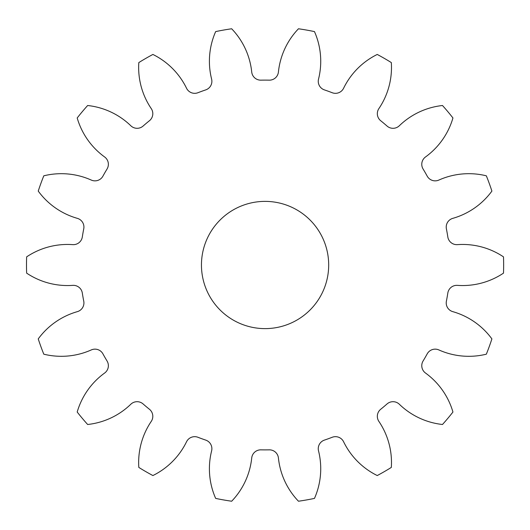 <?xml version="1.0" encoding="UTF-8"?>
<svg xmlns="http://www.w3.org/2000/svg" width="530" height="530" viewBox="0 0 530 530"><rect width="100%" height="100%" fill="white"/><g stroke="black" fill="none" stroke-linecap="round" stroke-linejoin="round"><path stroke-width="0.79" d="M201.453 265A63.62 63.62 0 0 0 265.066 328.62A63.62 63.62 0 0 0 328.686 265A63.62 63.62 0 0 0 265.066 201.38A63.62 63.62 0 0 0 201.453 265M211.609 79.103A9.063 9.063 0 0 1 205.726 89.895A184.89 184.89 0 0 0 197.975 92.71A9.063 9.063 0 0 1 186.534 88.232A73.438 73.438 0 0 0 152.892 54.451A238.566 238.566 0 0 0 138.814 62.58A73.438 73.438 0 0 0 151.249 108.597A9.063 9.063 0 0 1 149.414 120.747A184.89 184.89 0 0 0 143.093 126.054A9.063 9.063 0 0 1 130.811 125.756A73.438 73.438 0 0 0 87.649 105.51A238.566 238.566 0 0 0 77.194 117.965A73.438 73.438 0 0 0 104.622 156.959A9.063 9.063 0 0 1 107.053 169.004A184.89 184.89 0 0 0 102.926 176.152A9.063 9.063 0 0 1 91.279 180.067A73.438 73.438 0 0 0 43.798 175.814A238.566 238.566 0 0 0 38.239 191.091A73.438 73.438 0 0 0 77.347 218.353A9.063 9.063 0 0 1 83.747 228.841A184.89 184.89 0 0 0 82.316 236.963A9.063 9.063 0 0 1 72.716 244.635A73.438 73.438 0 0 0 26.639 256.871A238.566 238.566 0 0 0 26.639 273.129A73.438 73.438 0 0 0 72.716 285.365A9.063 9.063 0 0 1 82.316 293.037A184.89 184.89 0 0 0 83.747 301.159A9.063 9.063 0 0 1 77.347 311.647A73.438 73.438 0 0 0 38.239 338.909A238.566 238.566 0 0 0 43.798 354.186A73.438 73.438 0 0 0 91.279 349.933A9.063 9.063 0 0 1 102.926 353.848A184.89 184.89 0 0 0 107.053 360.996A9.063 9.063 0 0 1 104.622 373.041A73.438 73.438 0 0 0 77.194 412.035A238.566 238.566 0 0 0 87.649 424.49A73.438 73.438 0 0 0 130.811 404.244A9.063 9.063 0 0 1 143.093 403.946A184.89 184.89 0 0 0 149.414 409.253A9.063 9.063 0 0 1 151.249 421.403A73.438 73.438 0 0 0 138.814 467.42A238.566 238.566 0 0 0 152.892 475.549A73.438 73.438 0 0 0 186.534 441.768A9.063 9.063 0 0 1 197.975 437.29A184.89 184.89 0 0 0 205.726 440.105A9.063 9.063 0 0 1 211.609 450.897A73.438 73.438 0 0 0 215.657 498.399A238.566 238.566 0 0 0 231.67 501.221A73.438 73.438 0 0 0 251.723 457.973A9.063 9.063 0 0 1 260.945 449.844A184.89 184.89 0 0 0 269.194 449.844A9.063 9.063 0 0 1 278.416 457.973A73.438 73.438 0 0 0 298.469 501.221A238.566 238.566 0 0 0 314.476 498.399A73.438 73.438 0 0 0 318.53 450.897A9.063 9.063 0 0 1 324.413 440.105A184.89 184.89 0 0 0 332.164 437.29A9.063 9.063 0 0 1 343.606 441.768A73.438 73.438 0 0 0 377.247 475.549A238.566 238.566 0 0 0 391.325 467.42A73.438 73.438 0 0 0 378.884 421.403A9.063 9.063 0 0 1 380.725 409.253A184.89 184.89 0 0 0 387.046 403.946A9.063 9.063 0 0 1 399.328 404.244A73.438 73.438 0 0 0 442.49 424.49A238.566 238.566 0 0 0 452.945 412.035A73.438 73.438 0 0 0 425.517 373.041A9.063 9.063 0 0 1 423.086 360.996A184.89 184.89 0 0 0 427.213 353.848A9.063 9.063 0 0 1 438.86 349.933A73.438 73.438 0 0 0 486.341 354.186A238.566 238.566 0 0 0 491.9 338.909A73.438 73.438 0 0 0 452.792 311.647A9.063 9.063 0 0 1 446.392 301.159A184.89 184.89 0 0 0 447.824 293.037A9.063 9.063 0 0 1 457.423 285.365A73.438 73.438 0 0 0 503.5 273.129A238.566 238.566 0 0 0 503.5 256.871A73.438 73.438 0 0 0 457.423 244.635A9.063 9.063 0 0 1 447.824 236.963A184.89 184.89 0 0 0 446.392 228.841A9.063 9.063 0 0 1 452.792 218.353A73.438 73.438 0 0 0 491.9 191.091A238.566 238.566 0 0 0 486.341 175.814A73.438 73.438 0 0 0 438.86 180.067A9.063 9.063 0 0 1 427.213 176.152A184.89 184.89 0 0 0 423.086 169.004A9.063 9.063 0 0 1 425.517 156.959A73.438 73.438 0 0 0 452.945 117.965A238.566 238.566 0 0 0 442.49 105.51A73.438 73.438 0 0 0 399.328 125.756A9.063 9.063 0 0 1 387.046 126.054A184.89 184.89 0 0 0 380.725 120.747A9.063 9.063 0 0 1 378.884 108.597A73.438 73.438 0 0 0 391.325 62.58A238.566 238.566 0 0 0 377.247 54.451A73.438 73.438 0 0 0 343.606 88.232A9.063 9.063 0 0 1 332.164 92.71A184.89 184.89 0 0 0 324.413 89.895A9.063 9.063 0 0 1 318.53 79.103A73.438 73.438 0 0 0 314.476 31.601A238.566 238.566 0 0 0 298.469 28.779A73.438 73.438 0 0 0 278.416 72.027A9.063 9.063 0 0 1 269.194 80.156A184.89 184.89 0 0 0 260.945 80.156A9.063 9.063 0 0 1 251.723 72.027A73.438 73.438 0 0 0 231.67 28.779A238.566 238.566 0 0 0 215.657 31.601A73.438 73.438 0 0 0 211.609 79.103"/></g></svg>
